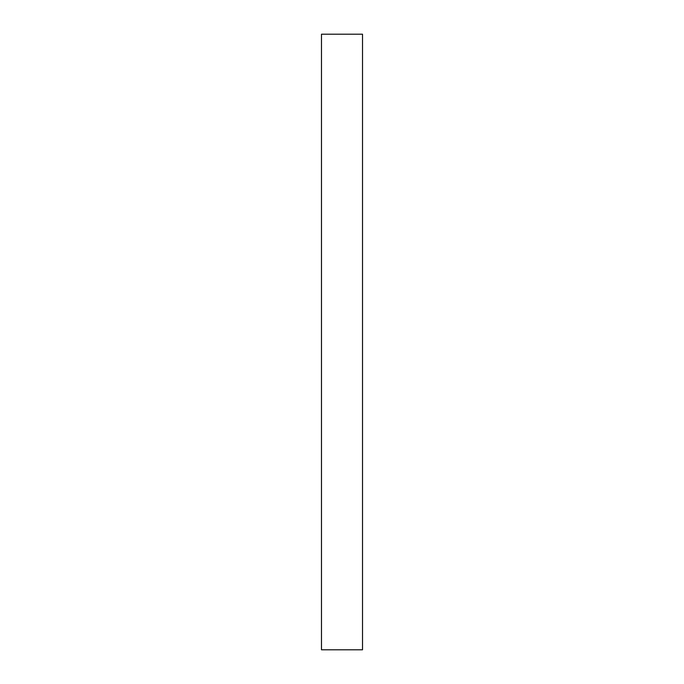 <?xml version="1.0" encoding="UTF-8"?>
<svg xmlns="http://www.w3.org/2000/svg" width="684" height="684" viewBox="0 0 684 684"><rect width="100%" height="100%" fill="white"/><g stroke="black" fill="none" stroke-linecap="round" stroke-linejoin="round"><path stroke-width="1.03" d="M362.52 342L362.52 649.8L321.48 649.8L321.48 34.2L362.52 34.2L362.52 342"/></g></svg>
